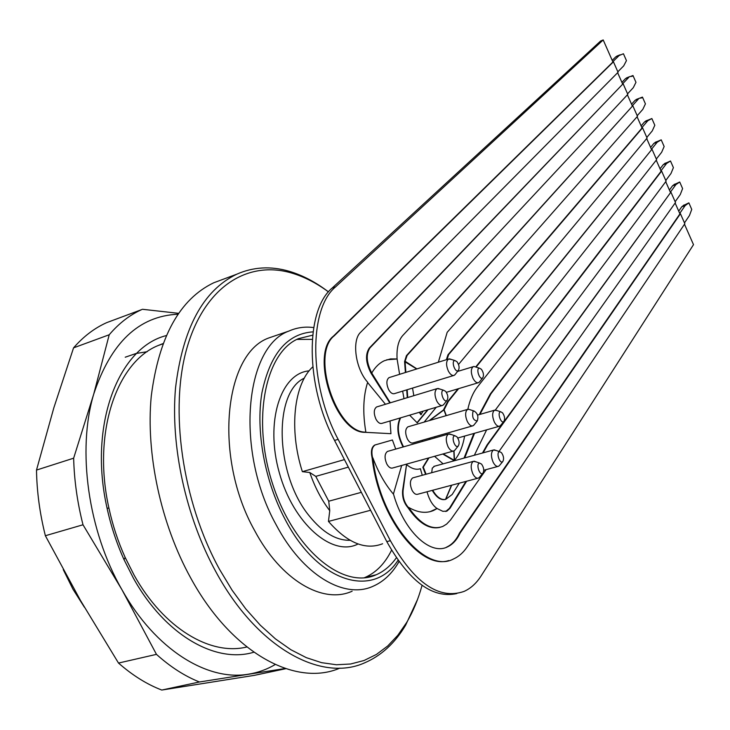 <?xml version="1.0" encoding="UTF-8"?>
<svg xmlns="http://www.w3.org/2000/svg" width="730" height="730" viewBox="0 0 730 730"><rect width="100%" height="100%" fill="white"/><g stroke="black" fill="none" stroke-linecap="round" stroke-linejoin="round"><path stroke-width="1.09" d="M246.849 646.981C210.596 656.005 163.712 628.43 134.101 575.112L125.158 557.446C118.078 541.751 112.675 525.345 108.953 508.226C92.026 433.045 116.599 362.135 158.191 345.509L162.872 343.638M339.915 668.105C295.851 687.258 231.839 653.396 190.767 578.096C160.719 523.784 145.744 453.522 151.265 396.116C158.866 336.932 179.689 299.154 213.735 282.775L223.453 279.152M417.514 599.512L405.634 625.172C394.976 643.121 381.306 655.677 364.608 662.849C321.154 682.486 257.197 648.185 215.825 571.663C185.712 516.74 170.418 445.793 175.529 387.977C182.701 328.39 203.077 290.476 236.657 274.243C253.292 266.906 270.775 265.912 289.107 271.259C302.539 275.228 315.661 282.108 328.473 291.9C316.382 282.994 304.063 276.679 291.48 272.983C248.1 260.236 204.975 285.996 187.108 347.398C169.232 408.554 181.879 500.953 219.584 569.455L232.14 590.26L245.809 608.948L260.327 625.227L275.429 638.869L290.841 649.709L306.317 657.657L321.583 662.667L336.43 664.756L350.637 663.999L364.024 660.513L376.434 654.436L387.73 645.968L397.813 635.283L406.592 622.608C413.098 611.621 418.253 599.202 422.059 585.36M313.051 331.858C287.072 333.628 270.027 353.959 261.915 392.859C255.582 430.581 264.588 480.824 285.138 519.432C318.225 583.297 373.632 598.764 398.032 560.293M396.335 557.82C390.723 565.714 384.007 571.362 376.187 574.765C343.419 589.968 294.126 550.028 272.947 484.985C251.357 420.124 265.209 352.453 298.451 338.656L312.668 335.179M399.009 561.662L398.452 562.611C391.764 573.899 383.296 581.783 373.048 586.263C344.359 599.503 302.667 575.24 276.123 524.724C234.841 450.775 244.961 346.513 289.007 331.028C296.8 327.569 305.021 326.42 313.69 327.578M276.661 335.262L268.759 337.972C224.174 353.649 213.361 457.281 254.597 530.509C281.096 580.56 323.052 604.476 352.134 591.209M371.689 576.371L372.236 575.714M391.545 550.219C385.011 563.451 376.196 572.521 365.119 577.421L364.215 577.795M296.873 339.413L312.294 339.368M312.75 366.88C293.953 383.962 288.724 429.45 302.366 471.662L309.794 472.52C314.849 487.211 321.501 499.922 329.75 510.662L328.463 521.43C347.407 543.01 365.456 550.447 382.611 543.75M309.794 472.52L315.762 476.371L328.746 501.218L329.75 510.662M370.603 510.261L328.463 521.43M328.746 501.218L361.341 492.33M315.762 476.371L348.338 467.136M302.366 471.662L344.451 459.599M63.236 569.592L73.009 589.292L84.415 607.25M147.204 351.696L136.026 353.502L125.222 357.216M253.839 652.218C215.788 663.78 165.172 635.374 133.38 578.133L124.027 559.654C116.608 543.22 110.951 526.047 107.054 508.126C88.147 424.431 118.716 347.516 166.13 335.627M177.874 314.247C138.846 316.026 110.805 342.644 93.732 394.09C76.951 449.899 87.947 530.81 122.001 589.813C155.472 649.609 207.393 681.482 248.519 674.173C258.037 672.649 266.924 669.437 275.183 664.546M285.795 668.689L254.286 675.369L161.768 690.051C146.976 684.384 132.55 675.387 118.506 663.059L156.457 654.363L122.001 589.813L83.001 524.779L45.369 535.729L80.546 600.562L118.506 663.059M285.211 668.498L199.436 681.984L161.768 690.051M199.436 681.984C184.781 676.153 170.446 666.946 156.457 654.363M83.001 524.779C77.316 502.395 74.204 480.194 73.648 458.185L36.5 470.074C36.865 491.801 39.822 513.683 45.369 535.729M73.648 458.185L93.732 394.09L109.217 334.76C118.926 323.353 129.767 314.959 141.766 309.575L106.753 322.614C94.553 328.062 83.494 336.475 73.566 347.845L53.828 407.842L36.5 470.074M109.217 334.76L73.566 347.845M142.423 309.283L178.521 313.316M422.268 475.285L420.37 468.715C416.082 470.102 411.474 468.715 406.555 464.535L402.622 490.505C402.13 497.167 403.882 502.851 407.878 507.542C418.536 523.127 429.231 529.734 439.944 527.37M465.932 481.408L449.361 508.408L445.702 511.484M665.723 181.688L670.551 192.638L487.01 444.971L482.484 453.02M451.688 485.204L445.738 499.356L445.045 499.53C440.61 500.324 436.339 497.276 432.251 490.377M425.636 474.372L422.825 467.255L428.528 457.993M464.034 458.093L473.88 433.456M479.245 414.613L490.295 393.963L661.115 171.24L656.243 160.189M442.763 454.033L453.832 460.484L454.507 460.292C459.462 454.416 462.829 446.349 464.599 436.084M429.313 438.255L429.486 439.451M458.011 388.825L447.663 401.609L443.448 409.968L429.267 420.589M646.689 138.554L651.607 149.696L475.686 366.998L473.952 366.46L457.527 371.46M403.088 446.979C397.33 435.819 396.344 426.147 400.149 417.98M417.076 422.615L427.616 409.84M446.358 359.707L447.992 354.771L642.044 128.006L637.08 116.754M419.312 412.295L420.872 414.686L423.126 411.163M627.398 94.809L632.408 106.16L406.437 355.647L404.584 361.569L405.405 372.51M406.701 389.875L407.285 397.668M617.644 72.708L622.699 84.16L369.316 348.064C365.119 354.388 365.693 362.783 371.05 373.24L389.829 402.951M390.03 420.973L390.942 433.684L365.155 432.315C335.645 433.529 309.648 354.406 333.519 336.055L612.926 62.004L603.199 39.949L335.563 286.881C308.744 308.927 308.726 384.281 338.136 439.36L334.541 440.418L386.791 541.614L390.395 540.711L338.136 439.36M390.395 540.711C414.512 583.142 439.068 600.042 464.052 591.419C470.704 588.444 476.361 583.316 481.033 576.034L693.5 244.66L684.485 224.229M448.731 560.549C420.261 570.267 378.551 516.566 372.145 458.048C370.667 451.45 371.515 447.116 374.7 445.063L392.411 439.989L395.724 449.087M447.308 546.952C430.107 555.676 403.818 530.856 393.552 494.274C385.203 484.492 378.304 472.346 372.857 457.838C379.563 519.742 425.262 574.51 453.494 558.979C458.787 556.598 463.349 552.583 467.163 546.925L684.84 223.708L680.433 213.717L460.146 532.982C456.943 539.853 452.664 544.507 447.308 546.952L446.605 547.117C451.961 544.68 456.25 540.017 459.453 533.146L679.922 213.89L675.131 203.031M456.788 593.581C432.534 598.81 409.202 581.491 386.791 541.614M334.541 440.418C305.14 385.431 305.24 310.15 332.123 288.095L335.563 286.881M603.199 39.949L600.662 40.98L332.123 288.095M613.437 61.804L334.221 335.818C310.359 354.169 336.366 433.319 365.858 432.105C362.6 412.751 363.202 396.125 367.674 382.237C355.474 368.896 351.559 340.308 360.656 332.241L618.055 72.288L613.437 61.804L612.926 62.004M390.285 402.814L371.734 373.021C366.387 362.554 365.812 354.159 370 347.836L622.699 84.16M623.21 83.959L627.8 94.38L402.714 335.563C398.388 340.463 396.509 348.265 397.084 358.95L399.611 374.317M405.853 372.364L405.031 361.423L407.112 355.437L632.408 106.16M632.91 105.969L637.472 116.307L447.171 332.323L438.338 362.217M458.531 364.462L647.081 138.089L642.546 127.814L642.044 128.006M476.079 367.117L651.607 149.696M652.118 149.513L656.617 159.715L477.32 387.11C473.049 392.558 469.883 399.958 467.82 409.311M495.341 410.014L666.089 181.195L661.617 171.066L661.115 171.24M483.151 452.837L487.667 444.789L670.551 192.638M671.062 192.464L675.496 202.52L498.973 451.469M680.433 213.717L679.922 213.89M637.208 115.714L642.811 109.363L645.43 103.87L642.455 97.099L641.716 97.911L639.571 98.194L634.981 100.421L636.715 99.289M632.262 105.832L638.321 99.143M631.541 104.198L634.981 100.421M419.768 412.158L421.329 414.549M407.157 389.738L407.732 397.531M416.702 368.978L404.584 361.569M405.26 361.35L416.93 368.905M651.443 149.321L657.237 142.168L653.898 143.39L655.887 142.031M650.603 147.423L653.898 143.39M656.316 159.03L661.663 152.251L664.145 146.52L661.216 139.841L657.237 142.168M443.21 453.905L454.279 460.356L453.804 450.976M429.769 438.119L429.943 439.323M458.668 388.634L448.329 401.409L444.123 409.767L429.724 420.462M446.085 415.68L443.895 409.831L443.448 409.968M444.123 409.767L446.313 415.616M454.024 450.875L454.507 460.292M679.721 213.434L685.132 205.614L681.793 206.745L684.129 205.039M678.727 211.162L681.793 206.745M684.475 222.887L689.467 215.487L691.748 209.41L688.874 202.867L685.132 205.614M401.673 465.475L393.397 494.082M372.857 457.838L372.145 458.048M372.619 457.911C371.132 451.313 371.99 446.979 375.174 444.926L375.667 444.743M460.146 532.982L459.453 533.146M641.88 127.65L647.811 120.733L644.471 121.974L646.333 120.733M641.104 125.889L644.471 121.974M646.789 137.441L652.273 130.88L654.819 125.268L651.863 118.543L647.811 120.733M436.248 407.276L424.139 422.095M642.546 127.814L448.649 354.561L447.015 359.498M448.649 354.561L447.992 354.771M409.621 415.169L417.222 422.852L428.063 409.703M422.506 440.199L422.542 441.431M403.553 446.851C397.786 435.682 396.81 426.01 400.606 417.843M627.554 93.823L633.284 87.7L635.967 82.326L632.974 75.509L632.226 76.294L629.926 76.559L625.418 78.712L627.024 77.69M622.562 83.859L628.758 77.407M621.905 82.353L625.418 78.712M404 398.662L402.641 391.116M371.506 373.094L371.05 373.24M371.734 373.021C375.184 367.099 379.408 362.993 384.4 360.702L390.541 358.914L397.084 358.95M660.933 170.838L666.599 163.465L663.26 164.651L665.368 163.182M660.048 168.812L663.26 164.651M665.769 180.456L670.998 173.475L673.407 167.626L670.496 160.992L666.599 163.465M445.738 499.356L452.189 494.484L459.279 483.178M474.345 455.255L486.627 429.851M661.617 171.066L490.943 393.78L479.902 414.421M474.546 433.264L464.709 457.902M434.569 456.314L443.101 463.842M426.092 474.245L423.281 467.136L428.984 457.865M423.281 467.136L422.825 467.255M451.459 485.258L445.51 499.411C441.066 500.205 436.805 497.148 432.707 490.25M612.808 61.731L619.14 55.517L615.792 56.849L617.261 55.945M612.205 60.362L615.792 56.849M617.836 71.786L623.694 65.883L626.449 60.626L623.438 53.764L619.14 55.517M390.942 433.684L365.155 432.315M367.591 382.493L385.458 404.283M334.221 335.818L333.519 336.055M670.359 192.209L675.898 184.608L672.558 185.767L674.785 184.179M669.419 190.065L672.558 185.767M675.15 201.745L680.269 194.545L682.605 188.586L679.712 182.007L675.898 184.608M486.098 469.627L450.574 519.933L446.632 524.094L442.854 526.403C431.649 530.546 420.224 524.195 408.581 507.359L407.878 507.542M406.555 464.535L403.097 490.377C402.604 497.048 404.356 502.724 408.353 507.423M466.616 481.225L450.054 508.226L446.924 511.109L442.864 511.329L437.005 508.5C432.817 505.507 429.632 500.424 427.442 493.243L427.013 491.774M487.667 444.789L487.01 444.971M437.233 508.445L433.693 510.416C426.119 513.71 417.752 512.688 408.581 507.359M688.874 202.867L685.059 204.719M679.712 182.007L675.943 183.778M670.496 160.992L666.8 162.671M661.216 139.841L657.602 141.401M621.768 54.431L623.438 53.764M631.085 76.239L632.974 75.509M639.133 98.367L639.608 98.185M640.009 98.03L642.455 97.099M651.863 118.543L648.377 119.975M434.505 436.768L434.925 437.9M434.514 466.205L432.269 468.167L431.704 472.711M413.426 477.703L412.705 477.894C409.877 480.221 409.658 484.346 412.03 490.259C413.855 493.553 415.781 494.876 417.815 494.219L477.84 478.241M437.005 508.5L430.162 511.639M412.532 388.086L413.819 395.687M389.592 377.456L389.035 377.629C386.371 379.773 386.197 383.679 388.506 389.327C390.431 392.831 392.457 394.255 394.574 393.589L453.64 375.512M386.727 359.79L396.855 359.023M377.2 406.783L376.561 406.975C373.76 409.229 373.541 413.271 375.913 419.084C377.875 422.606 379.938 424.011 382.118 423.318L442.143 405.533M388.15 451.24L387.438 451.441C384.555 453.777 384.318 457.911 386.727 463.842C388.634 467.273 390.659 468.642 392.795 467.948L453.23 451.113M408.499 426.667L407.869 426.849C405.168 429.058 404.977 433.045 407.294 438.785C409.156 442.161 411.109 443.521 413.153 442.873L472.429 425.937M481.38 369.252L479.437 368.157C475.495 368.276 479.802 380.923 482.731 377.839C484.027 375.421 483.579 372.555 481.38 369.252M479.692 381.662L478.652 382.62C476.736 383.223 474.856 381.781 473.003 378.304C470.722 372.61 470.795 368.723 473.213 366.642M501.473 452.682L499.685 451.706C495.707 451.797 499.767 464.7 502.787 461.561C504.156 458.997 503.718 456.04 501.473 452.682M499.566 465.402L498.563 466.278C496.71 466.881 494.894 465.521 493.133 462.209C490.797 456.305 490.898 452.235 493.434 450.009L496.053 450.465M456.925 436.805L454.954 435.764C450.602 435.883 454.982 449.379 458.267 445.966C459.727 443.293 459.279 440.236 456.925 436.805M455.118 449.853L453.932 450.921C451.888 451.587 449.908 450.164 448.001 446.651C445.574 440.573 445.72 436.367 448.457 434.04L451.423 434.56M502.532 412.806L500.707 411.793C496.847 411.884 500.953 424.495 503.855 421.456C505.16 418.993 504.722 416.109 502.532 412.806M500.707 425.271L499.731 426.147C497.897 426.731 496.09 425.344 494.32 421.995C492.038 416.255 492.111 412.313 494.538 410.196L497.002 410.588M456.962 361.678L454.927 360.547C450.775 360.675 455.274 373.651 458.34 370.42C459.69 367.947 459.225 365.027 456.962 361.678M455.337 374.271L454.206 375.339C452.18 375.977 450.2 374.499 448.275 370.904C445.939 365.119 446.039 361.158 448.558 359.023L451.231 359.406M472.949 411.601C471.981 417.451 473.423 420.553 477.256 420.918C478.679 416.456 477.593 413.153 473.998 411.008L472.949 411.601M474.135 424.778L473.049 425.754C471.096 426.384 469.189 424.97 467.337 421.502C465.302 416.748 465.101 412.961 466.726 410.141L468.441 409.183L470.348 409.813M445.656 391.353L443.603 390.24C439.259 390.377 443.794 403.736 447.025 400.35C448.448 397.759 447.992 394.757 445.656 391.353M443.986 404.219L442.781 405.342C440.692 406.017 438.675 404.539 436.713 400.925C434.313 394.966 434.441 390.869 437.106 388.625L439.998 389.081M481.554 464.107L479.701 463.121C475.513 463.221 479.683 476.517 482.877 473.223C484.318 470.558 483.88 467.519 481.554 464.107M479.637 477.091L478.552 478.05C476.608 478.688 474.728 477.311 472.903 473.925C470.503 467.875 470.631 463.687 473.314 461.36L476.152 461.88M304.3 378.158C273.139 392.32 274.936 474.683 309.429 516.128C322.742 532.544 336.293 540.601 350.081 540.291M358.065 543.978C332.469 557.355 293.36 523.821 279.316 472.757C264.835 421.83 280.676 373.185 309.137 370.858M407.112 355.437L406.437 355.647M448.329 401.409L447.663 401.609M370 347.836L369.316 348.064M490.943 393.78L490.295 393.963M403.097 490.377L402.622 490.505M450.054 508.226L449.361 508.408M158.191 345.509L162.79 343.876M213.735 282.775L236.657 274.243M268.759 337.972L289.007 331.028M376.187 574.765L365.119 577.421M291.48 272.983L289.107 271.259M406.592 622.608L405.634 625.172M398.863 561.461L398.452 562.611M106.753 322.614L141.766 309.575M125.158 557.446L124.027 559.654M108.953 508.226L107.054 508.126M375.174 444.926L374.7 445.063M446.924 511.109L446.231 511.283M616.868 56.1L620.199 54.768M626.586 77.864L629.926 76.559M636.241 99.472L639.571 98.194M645.822 120.925L649.152 119.683M655.339 142.231L658.67 141.018M664.784 163.383L668.114 162.197M674.164 184.398L677.495 183.239M683.481 205.258L686.811 204.126M479.437 368.157L473.952 366.46M482.731 377.839L479.291 382.164M478.114 382.785L446.386 392.32M499.685 451.706L494.192 449.826M502.787 461.561L499.22 465.813M493.434 450.009L433.857 466.388M497.906 466.452L483.753 470.257M454.954 435.764L449.306 433.839M458.267 445.966L454.68 450.392M448.457 434.04L387.438 451.441M500.707 411.793L495.259 410.014M503.855 421.456L500.36 425.7M494.538 410.196L477.575 415.096M499.156 426.311L457.792 438M454.927 360.547L449.342 358.822M458.34 370.42L454.89 374.846M448.558 359.023L389.035 377.629M473.998 411.008L468.441 409.183M477.256 420.918L473.733 425.271M467.656 409.375L407.869 426.849M443.603 390.24L437.954 388.415M447.025 400.35L443.512 404.821M437.106 388.625L376.561 406.975M479.701 463.121L474.126 461.168M482.877 473.223L479.263 477.548M473.314 461.36L412.705 477.894"/></g></svg>
